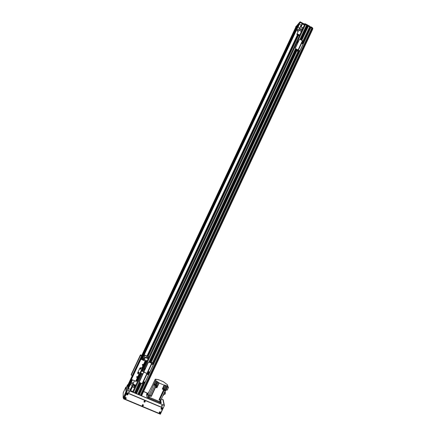 <?xml version="1.0" encoding="UTF-8"?>
<svg xmlns="http://www.w3.org/2000/svg" width="436" height="436" viewBox="0 0 436 436"><rect width="100%" height="100%" fill="white"/><g stroke="black" fill="none" stroke-linecap="round" stroke-linejoin="round"><path stroke-width="0.65" d="M311.702 28.438L312.716 29.141L141.689 395.545L140.474 395.13M138.762 394.618L144 383.413L138.768 394.694L164.187 405.36L162.971 399.872M138.01 394.013L138.866 394.406M135.803 393.386L136.452 393.659L141.308 383.271L136.452 393.654L137.869 394.318L143.128 383.064L137.869 394.318M135.879 393.218L136.501 393.545M135.247 393.147L140.103 382.759L135.247 393.147L135.776 393.452L140.659 382.999L135.776 393.452M134.675 392.711L135.296 393.038M132.697 391.806L134.571 392.94L143.499 372.72L144.387 372.366L144.065 371.499L148.251 362.556L149.139 362.207L152.022 363.368L151.984 362.605L153.292 363.172L153.592 364.022L149.444 372.9L148.562 373.249L148.878 374.115L144.719 383.015L143.836 383.364L142.872 382.955M141.368 373.281L132.686 391.833L141.373 373.287M310.797 26.765L312.165 27.506L312.852 28.427L312.596 28.983L311.904 28.057L310.541 27.315L310.797 26.765L310.339 27.375L310.901 27.512L139.269 394.934L310.906 27.517L311.849 28.122L140.376 395.332L311.849 28.122M304.579 24.661L305.473 24.569L306.612 25.212L299.984 39.365L306.612 25.212M306.448 25.561L307.069 25.8M307.146 25.637L307.707 25.806L301.096 39.938L307.707 25.806M307.538 26.155L308.165 26.394M308.241 26.231L309.598 26.852L302.415 42.216L309.598 26.847L305.107 24.372L303.903 24.487L299.826 22.372L295.853 27.027M295.586 48.778L149.003 362.087L295.586 48.778M307.227 25.55L300.617 39.681M296.202 49.121L149.684 362.365M140.141 382.775L135.253 393.228M296.682 49.377L150.202 362.589L296.682 49.377M308.323 26.144L301.717 40.276M297.308 49.709L150.883 362.883M141.34 383.282L136.457 393.735M131.792 383.489L132.201 382.623L133.389 383.124M132.201 382.623L132.244 383.68L130.942 383.13M130.326 384.448L128.44 388.487L130.326 384.465M130.528 384.612L132.315 385.364L132.473 386.808L134.615 387.708M134.729 387.457L132.364 386.46L130.669 390.656L132.473 386.808M134.991 386.906L134.31 386.509L135.051 386.77M135.236 386.378L134.691 386.165C133.231 385.5 132.5 384.95 132.495 384.53C132.985 384.258 134.048 384.552 135.689 385.413M132.315 385.364L130.435 389.386L128.642 388.634M130.468 390.509L130.435 389.386M131.585 387.555L131.334 388.285L131.585 387.555M132.566 384.808L135.503 385.811M132.811 391.555L130.669 390.656M303.107 27.795L300.829 26.89L302.987 28.057M301.156 26.743L302.448 23.98L299.755 28.04L298.126 27.157L299.26 24.198L298.126 27.157M296.916 29.174L298.104 29.817L297.063 30.929L297.69 29.594M298.153 31.517L297.063 30.929M302.491 29.114L301.865 28.694L302.589 28.907M301.456 31.321L300.377 30.858C299.178 30.16 298.638 29.539 298.764 28.994C299.368 28.427 300.535 28.629 302.262 29.604M301.331 25.62L300.884 26.318L301.331 25.62M301.799 30.596L299.129 28.716M299.755 28.04L301.129 25.114L302.208 23.947M299.494 24.231L301.129 25.114M302.448 23.98L304.399 25.037M309.604 26.841L302.339 42.172M303.227 42.684L310.541 27.315L303.309 42.788M310.601 26.825L303.2 42.657L310.677 26.743M312.165 27.506L311.904 28.057M309.642 26.76L310.427 27.19M295.744 26.89L300.088 21.816L304.159 23.931L305.369 23.817L309.794 26.22M296.78 26.383L128.222 385.647M128.239 385.62L296.774 26.394M128.98 383.898L296 27.871M129.007 385.064L128.244 386.825M128.266 386.797L131.59 379.538M297.913 25.141L141.319 358.817L297.123 26.634M141.313 358.812L297.908 25.152M298.366 23.985L297.897 24.988L299.45 22.786L299.821 22.983L142.169 359.182L299.821 22.983M127.623 386.797L128.135 385.702L127.639 387.909L129.012 385.01L128.168 386.814M127.644 386.748L127.606 385.615L296.104 26.487L297.161 25.315L296.72 26.318M128.059 389.283L132.457 379.903L128.053 389.288L127.655 389.114L127.639 387.98L128.157 386.879L127.639 387.98M128.179 386.808L127.639 387.909M297.848 25.075L298.295 24.062L296.763 26.236M145.362 368.622L145.123 368.306L144.627 370M145.123 368.306L145.444 368.442M144.545 370.366L145.204 368.96M145.15 368.534L144.49 369.941M153.63 363.58L151.57 362.436L151.706 363.221L149.123 362.125L148.251 362.556M152.11 364.147L152.377 364.452L153.085 363.935M148.338 372.202L148.611 372.524L149.314 372.017M144.065 371.499L144.005 371.821M144.054 371.412L148.24 362.474M134.566 392.945L139.471 382.465L142.136 383.62L146.899 373.439L144.387 372.366L147.281 373.516L152.017 363.373L147.281 373.516L146.899 373.439L151.646 363.286M152.393 364.54L152.834 363.64L152.393 364.54M148.621 372.611L148.562 372.578C148.213 371.973 148.393 371.69 149.101 371.728L148.621 372.611M147.597 372.84L148.562 373.249L147.597 372.84M144.038 371.99L141.602 370.949L141.286 370.295L139.373 374.333L137.847 373.668L137.651 372.873L139.929 368.017L140.812 367.668L142.207 368.213M141.297 370.219L141.776 370.938L144.011 371.897M138.087 372.835L138.299 373.172L139.188 372.693M139.983 368.796L140.218 369.139L141.084 368.643M139.144 373.025L138.305 373.26C137.967 372.557 138.19 372.257 138.975 372.355L139.144 373.025M141.041 368.976L140.223 369.227C139.847 368.545 140.054 368.235 140.85 368.295L141.041 368.976M137.58 381.375L136.561 381.026L136.087 381.358L140.327 372.311L140.654 372.976L142.801 373.897M141.286 370.295L142.212 368.267M135.825 385.119C134.424 384.825 133.525 384.35 133.127 383.685L134.495 380.77M299.101 35.387L297.374 34.509L299.101 35.387M299.385 35.752C297.99 35.621 297.15 35.125 296.862 34.264L298.6 30.585C299.516 30.351 300.415 30.705 301.303 31.659M296.862 34.264L296.905 34.199C297.815 33.975 298.715 34.335 299.603 35.278M148.213 393.365L147.924 393.392L148.349 396.711L148.97 397.152L160.039 401.812L160.59 401.899L160.513 401.442M147.145 396.52L147.025 395.321M150.191 395.839L151.139 396.013M148.158 393.501L149.025 392.1M159.216 399.3L160.955 399.91L161.031 400.286L160.197 400.199L159.549 401.605L160.372 401.736L160.993 400.362M159.549 401.605L149.466 397.36L148.534 396.7L148.131 393.566M163.173 388.318L164.71 385.004L167.865 386.41L167.451 384.759L163.391 381.734L158.508 379.652M148.774 392.182L153.14 383.805M153.058 383.713L155.303 379.162L155.565 380.579L158.372 382.328L156.835 385.631L157.603 386.334L159.14 383.026L164.127 385.146L164.71 385.004M155.647 387.043L156.633 387.506M156.23 387.555L156.9 387.844L156.747 387.49M151.297 396.444L149.194 395.294L149.145 394.923L151.297 396.444L155.565 387.277L155.352 386.803L155.614 386.912M155.565 387.277L156.05 387.479M164.971 390.514L163.963 389.953M164.971 390.705L163.827 390.253L164.247 389.353L165.315 389.773L164.999 390.814L167.179 386.116M164.121 390.073L164.961 390.667M153.39 383.26L153.112 383.522M149.145 394.923L155.565 380.579M156.459 379.598L156.584 379.325L158.557 379.876M157.565 386.133L159.102 382.824L158.372 382.328M155.303 379.162L156.628 379.543M160.197 400.199L159.026 399.703L163.696 389.648L162.306 389.059L164.127 385.146M157.603 386.334L156.268 385.767L155.984 386.372L157.32 386.939L156.9 387.844M156.742 387.419L155.641 386.906M155.81 386.547L155.625 386.945L156.202 387.37L156.72 387.462L156.911 387.064L155.81 386.547L156.911 387.064M155.352 386.803L155.772 385.898L155.984 386.372M157.124 381.663L155.309 385.566L153.821 384.884M156.268 385.767L156.05 385.299L157.587 381.996M153.957 384.683L155.26 385.304L157.074 381.407M154.072 384.59L154.557 385.059L153.957 384.596M155.167 385.021L154.061 384.448M154.23 384.089L154.044 384.492L154.617 384.912L155.14 385.004L155.325 384.607L154.23 384.089L155.325 384.607M150.251 395.866L149.652 395.419L150.251 395.866M156.835 385.631L156.05 385.299M162.448 388.759L163.636 389.337L162.59 388.623M165.593 385.38L163.68 389.234M163.783 389.277L163.696 389.648M162.486 388.858L163.576 389.37M163.691 389.141L162.546 388.65M162.759 388.263L162.574 388.667L163.157 389.092L163.669 389.185L163.854 388.781L162.759 388.263L163.854 388.781M160.023 399.986L159.418 399.534L160.023 399.986M160.955 399.91L165.146 390.879M165.162 390.106L164.279 389.577L164.094 389.975L164.977 390.503M164.279 389.577L165.244 389.92M167.865 386.41L165.685 391.108L164.999 390.814M167.119 385.882L165.315 389.773M166.334 389.708L167.299 390.116L168.541 387.228L167.658 386.852M168.541 387.228L167.762 386.623M164.754 391.73L165.015 391.844L163.32 395.496L163.059 395.381M165.015 391.844L164.912 391.386M163.99 394.051L164.819 394.4L165.506 392.923L164.677 392.569M165.506 392.923L164.993 391.882M142.975 364.365L142.572 364.431M141.776 355.422L140.447 354.85L131.236 374.47L131.263 375.118L140.506 355.416L141.564 355.869M141.308 370.224L142.256 368.202L140.812 367.668L139.929 368.017L137.651 372.873L137.847 373.668L139.03 374.186L137.52 377.407L136.795 377.456C136.495 376.753 136.724 376.464 137.493 376.6L137.689 377.042M140.686 368.349L140.327 368.976L140.686 368.349M138.79 372.393L138.419 373.014L138.79 372.393M143.989 359.553L143.847 359.907L140.861 358.621L140.926 359.22L145.183 361.052L147.003 361.242M136.087 381.358L131.427 379.467L131.405 378.78L140.861 358.621M132.321 375.565L131.263 375.118M143.515 359.765L143.695 359.384M136.626 376.889L136.882 377.135L137.634 376.775M142.305 364.785L142.556 365.025L143.319 364.627M143.204 365.27L142.55 365.363C142.141 364.714 142.332 364.398 143.112 364.42L143.379 364.905L141.869 368.12M140.447 354.85L140.506 355.416M135.879 365.074L136.097 364.452L135.879 365.074M132.179 372.933L132.364 372.409L132.179 372.933M139.569 357.193L139.749 356.686L139.569 357.193M143.384 357.776L143.062 357.912L143.493 358.605M131.427 379.467L140.926 359.22M140.855 368.513L140.185 368.605M138.964 372.557L138.288 372.644M132.37 377.216L132.56 376.677L132.37 377.216M139.956 361.041L140.141 360.518L139.956 361.041M136.168 369.145L136.397 368.502L136.168 369.145M148.218 358.654L147.477 358.223L148.284 358.506M146.67 357.842L144.796 357.008L146.67 357.842M148.496 358.049L146.338 356.768L148.72 357.58M144.529 355.155L146.382 355.983L144.529 355.155M147.145 360.948L143.586 359.313L143.297 357.079L144.311 354.909L144.616 357.111L145.286 357.498L144.256 359.705M149.058 356.861L144.311 354.909M143.586 359.313L144.616 357.111M145.286 357.498L148.175 358.746M148.927 373.69L148.763 373.314M147.395 374.219L147.662 374.54L148.371 374.039M143.613 382.296L143.885 382.634L144.594 382.143M139.302 381.685L139.237 381.98M139.291 381.593L143.499 372.72M144.185 372.23L143.488 372.633M147.679 374.633L147.608 374.595C147.27 373.979 147.461 373.701 148.169 373.756L147.679 374.633M143.896 382.726L143.787 382.661C143.509 382.018 143.722 381.756 144.425 381.876L143.896 382.726M142.136 383.62L142.528 383.691L147.27 373.527M142.556 373.788L142.409 374.388L142.67 373.837M143.177 373.287L142.458 374.829M297.799 49.971L297.603 50.26L297.739 49.938M302.181 42.09L303.069 42.565L303.358 43.415L299.548 51.568L298.644 51.917L299.368 51.791M298.644 51.917L297.172 50.979L298.05 50.135L295.684 48.843L295.483 47.895L299.401 39.562L300.142 39.425L302.709 40.962L298.36 50.26M302.802 43.595L302.088 43.088C302.709 42.837 302.944 43.05 302.802 43.709L302.257 43.807L302.099 43.071M299.341 51.001L298.627 50.5C299.249 50.249 299.483 50.467 299.336 51.126L298.791 51.225L298.638 50.483M295.483 47.895L295.684 48.843M295.395 47.987L299.325 39.687M295.777 48.756L298.088 49.987L298.344 50.298L297.477 51.121L298.736 51.83M297.428 42.837L298.284 41.295L297.428 42.837L297.728 42.995M298.742 40.837L297.968 42.297M125.268 397.921L125.813 397.894M125.791 398.041L125.317 398.106L125.764 397.768L125.791 398.041M159.472 412.271L159.996 412.151M159.985 412.347L159.543 412.44L159.936 412.053M142.447 405.126L142.986 405.055M142.964 405.229L142.512 405.311L142.926 404.935L142.964 405.229M144.245 401.273L144.779 401.191M144.763 401.371L144.316 401.458L144.714 401.071L144.763 401.371M161.249 408.428L161.778 408.303M161.761 408.505L161.331 408.603L161.707 408.2L161.761 408.505M127.083 394.051L127.628 394.019M127.606 394.171L127.143 394.242L127.574 393.888L127.606 394.171M129.465 392.275L128.625 392.416C128.473 391.724 128.729 391.501 129.394 391.746L129.465 392.275M128.511 392.084L128.62 392.351L129.508 392.013M162.405 406.118L161.62 406.303C161.385 405.644 161.609 405.393 162.296 405.551L162.405 406.118M161.467 406.009L162.432 405.78M125.672 398.106L125.672 397.692M138.768 394.662L137.88 394.291M136.452 393.692L135.792 393.414M135.247 393.185L134.588 392.907M132.855 392.177L127.868 390.078L127.857 389.228M127.792 385.217L127.928 384.928M143.564 391.528L147.929 393.37M161.364 399.038L163.031 399.741M123.568 398.084L123.562 398.815L160.372 414.2L164.399 405.507L163.211 399.763L161.385 398.989M123.562 398.815L127.672 390.057L164.399 405.507M126.396 387.282L127.59 384.726L127.672 390.057M147.984 393.337L143.586 391.479M127.95 384.879L127.59 384.726M143.068 405.349L143.008 404.946L142.441 405.464L143.068 405.349M143.428 405.611C140.844 407.317 143.019 402.651 143.428 405.611M142.349 405.218L143.095 405.109M127.699 394.291L127.655 393.899L127.061 394.389L127.699 394.291M128.053 394.547C125.454 396.253 127.644 391.577 128.053 394.547M126.98 394.128L127.737 394.084M160.094 412.472L160.023 412.058L159.483 412.603L160.094 412.472M160.459 412.734C157.903 414.44 160.056 409.791 160.459 412.734M159.38 412.369L160.11 412.205M125.884 398.161L125.851 397.779L125.236 398.253L125.884 398.161M126.238 398.422C123.633 400.134 125.83 395.447 126.238 398.422M125.165 397.997L125.922 397.959M161.87 408.625L161.794 408.205L161.276 408.766L161.87 408.625M162.241 408.892C159.685 410.592 161.838 405.943 162.241 408.892M161.162 408.527L161.892 408.358M144.866 401.491L144.801 401.082L144.245 401.611L144.866 401.491M145.226 401.752C142.648 403.453 144.817 398.793 145.226 401.752M144.147 401.365L144.894 401.251M124.282 398.302L126.538 393.239L127.432 392.88L162.383 407.556L162.759 408.107M159.701 413.628L160.579 413.268L162.737 408.614L162.421 407.758L127.432 393.065L126.544 393.425L124.342 398.117L124.658 398.984L159.701 413.628M123.628 396.537L123.306 397.485L123.628 396.537M125.432 387.986L125.116 388.896L125.432 387.986M125.437 392.678L125.116 393.621L125.437 392.678M123.671 391.741L123.355 392.656L123.671 391.741M126.451 387.315L126.522 392.253L124.042 397.736L123.753 398.166L123.186 397.915M125.895 387.081L123.203 392.814L123.148 397.899L125.917 391.997L125.895 387.081L126.484 387.326L125.895 387.07M162.11 405.513L161.663 405.622M162.257 405.965L161.696 406.101L162.181 405.556L162.257 405.965M129.263 391.724L128.745 391.762M129.334 392.128L128.729 392.231L129.285 391.746L129.334 392.128M160.508 402.085L160.257 402.869M129.236 388.885L130.44 389.631M146.703 394.782L147.145 393.839L147.619 394.035M146.741 395.081L147.063 395.218M147.145 393.839L146.583 393.773L146.981 397.103L147.602 397.539L161.178 403.142M160.78 400.864L161.206 403.087M161.353 399.06L162.944 399.736L164.083 405.284L140.387 395.316M138.768 394.635L137.896 394.264M135.247 393.152L134.599 392.88M132.778 392.117L127.971 390.089L127.955 389.272L132.37 379.865M143.553 391.55L147.918 393.392L147.003 395.365M297.341 35.049L146.997 355.972L297.336 35.049M297.39 35.087L147.057 355.999M297.777 35.338L147.493 356.19M297.952 35.43L147.679 356.267M297.995 35.452L147.728 356.288L298.001 35.452M298.262 35.567L148.006 356.408L298.262 35.567M298.279 35.572L148.022 356.414M298.338 35.594L148.087 356.446M309.996 27.642L303.031 42.543M302.72 43.213L302.421 43.862M299.26 50.625L298.954 51.274M298.649 51.922L153.281 363.09M152.965 363.733L152.605 364.491M149.194 371.799L148.84 372.562M148.251 373.821L147.897 374.579M144.469 381.914L144.114 382.666M143.798 383.348L138.681 394.297M310.061 27.659L303.091 42.575M302.764 43.284L302.491 43.862M299.298 50.696L299.031 51.274M298.715 51.949L153.33 363.117M153.014 363.793L152.693 364.48M149.243 371.859L148.927 372.546M148.3 373.881L147.978 374.568M144.518 381.974L144.202 382.655M143.864 383.375L138.741 394.335M310.132 27.67L303.151 42.619M302.797 43.377L302.573 43.851M299.336 50.783L299.107 51.263M298.78 51.971L153.39 363.155M153.058 363.869L152.791 364.447M149.286 371.935L149.019 372.513M148.344 373.957L148.077 374.529M144.561 382.05L144.3 382.617M143.935 383.397L138.806 394.378M302.813 43.491L302.66 43.818L302.813 43.491M153.445 363.199L298.845 51.982L153.445 363.204M153.085 363.967L152.894 364.376L153.085 363.967M149.319 372.033L149.123 372.442L149.319 372.033M148.371 374.055L148.18 374.464L148.371 374.055M298.883 51.988L153.472 363.232M144.038 383.413L138.768 394.694M299.014 51.982L153.554 363.346M144.18 383.413L138.871 394.771M311.822 28.084L140.327 395.338M312.34 28.672L141.106 395.468M312.394 28.711L141.166 395.49M304.601 24.623L142.354 371.189M304.748 24.465L142.419 371.216M141.438 373.314L132.691 391.986M305.473 24.569L143.095 371.505M142.114 373.603L133.307 392.427M306.573 25.163L299.93 39.36M295.543 48.739L148.949 362.076M139.427 382.427L134.511 392.934M307.151 25.631L300.584 39.665L307.151 25.631M296.175 49.105L149.652 362.349L296.169 49.105M307.304 25.561L300.682 39.714M296.267 49.154L149.755 362.398M140.207 382.803L135.313 393.272M307.669 25.757L301.047 39.91M296.633 49.35L150.153 362.567M140.61 382.972L135.716 393.441M308.247 26.225L301.685 40.254L308.241 26.225M297.276 49.688L150.845 362.866L297.276 49.688M308.399 26.155L301.777 40.308M297.368 49.742L150.949 362.91M141.411 383.315L136.517 393.779M297.957 51.552L152.513 362.757M143.041 383.031L137.771 394.308M298.033 51.59L152.6 362.796L298.039 51.595M305.369 23.817L305.107 24.372M304.884 23.746L304.622 24.302M304.644 24.002L304.388 24.558M304.159 23.931L303.903 24.487M300.328 21.855L300.066 22.405M300.088 21.816L299.826 22.372M296 26.34L295.75 26.879M127.639 386.743L128.157 385.637M127.623 386.727L128.135 385.626M128.98 383.833L295.891 27.959M127.655 389.114L132.054 379.734M141.771 359.013L299.45 22.786M297.826 25.065L298.295 24.062M129.007 384.993L131.568 379.527M141.286 358.806L297.014 26.727M296.769 26.236L297.232 25.239M127.753 389.185L132.168 379.783M141.885 359.062L299.57 22.803M142.082 359.144L299.755 22.901M296.698 26.313L297.161 25.315M151.57 362.436L151.281 363.052L151.57 362.452M140.403 372.36L141.346 370.338M141.4 370.807L140.447 372.84M140.654 372.976L141.602 370.949M148.349 396.711L147.908 397.67M160.568 401.921L160.154 402.82M148.97 397.152L148.594 397.959M160.039 401.812L159.669 402.619M149.194 395.294L148.534 396.7M150.12 395.948L149.466 397.36M156.862 387.637L157.211 386.89M156.132 385.408L155.848 386.013M151.167 396.068L155.429 386.912M154.922 385.375L150.246 395.414M154.813 384.214L156.35 380.917M166.329 385.56L164.519 389.452M164.105 390.351L159.87 399.474M136.561 381.026L140.441 372.747M141.564 370.338L145.995 360.877M142.25 368.207L145.559 361.139M135.705 381.282L137.52 377.407M143.15 357.831L143.34 357.422M143.379 364.905L145.183 361.052M136.942 381.102L140.73 373.014M141.716 370.905L146.371 360.97M142.24 359.215L143.428 356.675M298.088 49.987L302.448 40.662M126.522 392.253L125.917 391.997M126.238 393.049L125.633 392.792M124.042 397.736L123.432 397.479M127.279 394.269L127.492 393.822M127.432 393.801L127.225 394.248M304.584 24.639L142.349 371.183M309.86 26.296L309.598 26.847M296.104 26.487L127.606 385.62M147.929 393.365L147.008 395.343M160.59 401.899L160.159 402.826M148.78 392.144L148.136 393.528M161.026 400.33L160.372 401.736M142.637 364.398L142.67 364.676M136.768 377.064L136.795 377.456M142.507 364.997L142.55 365.363M142.414 359.291L143.057 357.918M142.528 383.691L147.281 373.516M298.355 50.276L302.709 40.962M123.753 398.166L123.175 397.921M161.696 406.101L161.614 405.698M128.729 392.231L128.724 391.784"/></g></svg>
